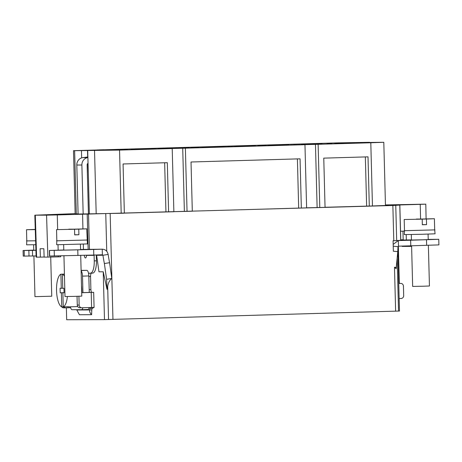 <?xml version="1.0" encoding="UTF-8"?>
<svg xmlns="http://www.w3.org/2000/svg" width="462" height="462" viewBox="0 0 462 462"><rect width="100%" height="100%" fill="white"/><g stroke="black" fill="none" stroke-linecap="round" stroke-linejoin="round"><path stroke-width="0.69" d="M420.582 218.953L420.224 204.36L425.797 204.152L385.447 204.932M420.224 204.36L394.941 205.099L399.849 205.088L392.862 205.492L393.786 240.719L393.087 240.737L393.358 251.218L397.77 251.64A69.924 23.354 95.8 0 1 398.019 246.679L398.463 246.171A69.924 0.578 178.5 0 1 410.787 245.819L438.9 244.895L438.756 239.304L428.216 239.408M57.646 229.55L57.288 214.928L392.862 205.492M57.288 214.928L46.57 215.165L47.875 257.097L44.121 257.115L43.861 248.723L40.107 248.735L40.367 257.126L36.14 257.126L34.823 215.194L46.57 215.165M75.15 213.635L34.823 215.194M78.095 213.889L75.156 213.871L73.498 150.687L87.52 150.514L87.688 156.993M89.357 213.692L88.433 213.721M87.711 150.67L89.362 213.854L121.194 213.277L119.543 150.092L87.52 150.514M124.353 213.115L168.601 211.896L167.313 162.688L123.065 163.975L124.353 213.184L121.194 213.277M168.601 211.896L173.868 211.746L172.216 148.556L169.629 148.562L185.383 148.175L187.041 211.359L192.308 211.209L191.02 162L300.057 158.824L301.345 208.033L306.612 207.877L304.96 144.693L302.367 144.698L318.127 144.306L319.785 207.496L325.052 207.34L323.764 158.137L368.012 156.843L369.3 206.052L325.046 207.276M187.041 211.359L173.868 211.677M301.345 208.033L192.308 211.14M319.785 207.496L306.612 207.813M369.3 206.052L372.459 205.96L370.801 142.775L318.127 144.306M369.606 142.458L383.807 142.284L385.464 205.469L372.459 205.96M385.452 205.157L388.565 205.145L385.452 205.238M78.095 214.022L88.433 213.866L87.151 164.859A1.681 1.582 89.8 0 1 88.04 163.305M355.405 143.064L340.096 143.376L355.405 143.064M369.6 142.296L337.768 142.879L73.498 150.687M383.807 142.284L370.801 142.775M304.96 144.693L185.383 148.175M172.216 148.556L119.543 150.092M322.17 144.034L306.855 144.346L322.17 144.034M288.929 144.999L273.62 145.311L288.929 144.999M255.688 145.969L240.379 146.281L255.688 145.969M122.736 149.838L107.427 150.15L122.736 149.838M155.977 148.868L140.662 149.186L155.977 148.868M189.212 147.904L173.903 148.215L189.212 147.904M222.453 146.933L207.143 147.245L222.453 146.933M201.617 146.997L216.926 146.691L201.617 146.997M168.376 147.967L183.691 147.655L168.376 147.967M135.141 148.937L150.45 148.625L135.141 148.937M101.9 149.902L117.215 149.59L101.9 149.902M234.858 146.032L250.167 145.721L234.858 146.032M268.093 145.062L283.402 144.75L268.093 145.062M301.334 144.098L316.643 143.786L301.334 144.098M334.569 143.128L349.884 142.816L334.569 143.128M102.287 149.884L97.234 149.936L102.287 149.884M135.551 148.914L130.498 148.972L135.551 148.914M168.174 147.967L163.121 148.019L168.174 147.967M196.379 147.06L203.898 146.928L196.379 147.06M234.592 145.963L230.503 146.056L234.592 146.009M265.621 145.056L261.532 145.155L265.627 145.108M298.591 144.069L304.804 143.988L298.591 144.069M331.918 143.128L327.829 143.226L331.918 143.174M127.46 149.757L123.366 149.85L127.46 149.803M158.177 148.833L164.391 148.747L158.177 148.833M190.8 147.88L197.014 147.8L190.8 147.88M221.783 146.98L228.003 146.899L221.783 146.98M257.935 145.928L264.149 145.842L257.935 145.928M290.679 145.062L294.363 144.953L290.685 145.051M358.235 143.093L361.925 142.983L358.235 143.093M103.938 149.74L99.064 149.867L103.938 149.792M135.372 148.862L140.09 148.764L135.372 148.891M168.422 147.932L172.499 147.823L168.422 147.932M202.379 146.904L208.189 146.783L202.379 146.904M240.719 145.853L235.666 145.905L240.719 145.853M269.825 144.993L274.699 144.866L269.825 144.993M309.396 143.844L302.454 143.965L309.396 143.844M335.314 142.989L340.257 142.954L335.32 143.064M131.093 149.671L135.574 149.567L131.093 149.671M167.492 148.602L162.254 148.718L167.498 148.614M198.666 147.655L193.792 147.782L198.666 147.707M227.818 146.847L232.536 146.749L227.824 146.87M264.391 145.813L268.474 145.697L264.391 145.813M293.659 144.918L299.468 144.802L293.659 144.918M331.97 143.873L326.917 143.925L331.97 143.873M363.276 142.949L368.15 142.816L363.276 142.949M138.051 148.833L135.805 148.874L138.057 148.839M135.233 148.828L137.295 148.793L135.233 148.828M170.074 147.84L166.649 147.921L170.074 147.84M203.084 146.887L207.363 146.806L203.084 146.904M335.643 143.041L337.728 142.983L335.643 143.058M167.273 148.62L164.443 148.7L167.273 148.62M230.503 146.812L228.257 146.852L230.503 146.824M227.685 146.806L229.741 146.777L227.685 146.806M266.048 145.715L262.624 145.796L266.048 145.715M294.363 144.901L298.643 144.82L294.363 144.918M298.677 208.044L297.395 158.899M366.632 206.064L365.344 156.924M165.939 211.908L164.651 162.768M184.373 211.371L182.721 148.181M317.117 207.507L315.459 144.317M87.855 163.415L88.311 173.602M81.647 157.877L81.462 150.687M78.101 214.177L76.813 165.026A7.271 6.849 -90.2 0 1 82.877 157.606L87.872 156.97M82.877 157.606L87.89 157.588A7.271 6.849 89.8 0 0 81.884 165.015L83.166 214.039M83.304 244.121L83.431 249.422L102.645 249.203M63.785 249.994L49.353 250.456L49.498 256.046L93.786 255.047A69.924 0.578 178.5 0 1 102.391 254.793L102.934 255.267L96.622 255.29L98.972 271.795L103.234 271.777L104.487 319.623L399.474 311.036L397.863 249.509M66.366 307.808L66.678 319.744L104.487 319.623M89.183 289.61L90.898 289.564A2.795 0.936 -91.7 0 0 91.857 292.354L93.676 292.348L94.075 307.438L92.273 308.316L90.09 308.379A5.596 1.877 -91.7 0 0 89.593 309.95L76.819 309.99L79.418 314.738L91.615 314.697L91.776 309.887L89.593 309.95C89.478 311.769 90.148 313.352 91.615 314.697M92.273 308.316A5.596 1.877 -91.7 0 0 91.776 309.887M90.898 289.564L90.552 276.495A3.355 1.126 -91.7 0 1 91.441 273.169M96.281 254.972L96.431 260.822A12.307 4.129 88.3 0 1 92.66 273.134A12.307 4.129 88.3 0 1 92.625 273.134L90.517 273.198M60.661 255.942L60.684 256.797L58.31 256.866L58.287 255.988M33.749 250.098L23.1 250.514L23.244 256.104L36.1 255.931M82.571 214.195L82.929 228.857M83.431 249.422L80.561 249.503M47.875 257.097L58.31 256.866M44.115 257.016L40.367 257.126M23.1 250.514L35.926 250.34M91.528 249.347L87.537 249.411M49.353 250.456L93.642 249.457A69.924 0.578 178.5 0 1 102.241 249.203L98.804 249.209M80.423 244.219L80.567 249.705L74.994 249.913L63.791 250.144L63.646 244.658M35.921 250.225L33.755 250.237L33.611 244.75M93.994 255.041A0.56 0.526 -90.2 0 1 94.104 255.37L94.248 260.886A12.307 4.129 88.3 0 1 90.477 273.198A12.307 4.129 88.3 0 1 90.442 273.198L89.409 273.204A3.355 1.126 -91.7 0 0 88.669 274.093A5.596 1.877 88.3 0 1 88.825 275.941L89.258 292.434M89.247 292.048A2.795 0.936 -91.7 0 0 89.674 292.417L91.921 292.354M90.09 308.379L90.073 307.675M76.819 309.99A5.596 1.877 -91.7 0 0 76.738 309.702M81.537 309.684L87.826 309.5A5.596 1.877 -91.7 0 0 87.844 309.5A5.596 1.877 -91.7 0 0 89.195 307.565M81.104 270.374L86.804 270.357L81.11 270.524M84.275 255.324A3.355 1.126 -91.7 0 0 85.453 257.969A3.355 1.126 -91.7 0 0 86.475 255.394L94.104 255.37M88.669 274.093A5.596 1.877 -91.7 0 0 86.804 270.357M88.825 275.941L82.502 276.126L82.935 292.619M87.844 309.5L81.52 309.684A5.596 1.877 -91.7 0 0 81.52 309.684A5.596 1.877 -91.7 0 0 82.871 307.75M81.503 309.684L72.118 309.713A5.596 1.877 -91.7 0 1 70.397 306.808M96.622 255.29A0.56 0.526 89.8 0 0 96.466 254.966M102.391 254.793L102.241 249.203C105.44 249.376 107.403 251.12 108.143 254.435L102.934 255.267A69.924 23.216 -99.1 0 0 104.372 263.548L106.612 279.291L107.011 289.385L103.234 271.777M106.612 279.291L111.781 278.465C109.563 280.272 108.189 282.963 107.669 286.532L107.011 289.385M108.143 254.435A69.924 23.216 -99.1 0 0 109.581 262.711L111.781 278.465M104.372 263.548L109.581 262.711M396.361 267.486L394.479 267.255L396.119 268.745L397.77 251.64M393.231 246.194L398.019 246.679M393.179 244.346L398.319 240.581L398.463 246.171M399.849 205.088L400.773 240.315L393.786 240.719M403.182 239.755L400.756 239.83L403.182 239.766M402.956 231.167L403.187 240.032L411.44 239.87M397.118 240.581L398.319 240.581A69.924 0.578 178.5 0 1 410.637 240.228L438.756 239.304M400.768 240.298L400.219 240.361M403.187 240.015L400.768 240.09M428.078 234.095L428.222 239.582L422.649 239.79L411.446 240.021L411.301 234.534M411.613 246.39L402.131 246.419L402.119 246.067M406.335 240.021L406.202 234.621M400.531 231.237L404.215 231.127M410.787 245.819L410.637 240.228M428.372 245.305L429.435 285.995L423.862 286.203L412.658 286.434L411.596 245.796M434.684 229.874L435.065 233.807L422.308 234.263L404.308 234.609L404.487 230.665M434.961 229.891L404.204 230.7M416.389 219.173L434.39 218.717L434.684 229.897L404.487 230.688L404.192 219.508L422.199 219.155L422.343 224.746L426.559 224.624L422.337 224.636M422.199 219.155L404.192 219.508M434.39 218.717L426.409 219.034L426.559 224.624M426.409 219.034L420.651 219.161M416.389 219.063L420.645 219.052M399.145 298.539L401.045 298.487A2.795 2.633 89.8 0 0 403.684 295.611L403.436 286.134A2.795 2.633 89.8 0 0 400.791 283.414L398.914 283.42A2.795 2.633 89.8 0 0 398.775 283.425L400.652 283.42L398.752 283.477M93.786 255.047L93.642 249.457M91.851 292.354L81.687 292.66M93.676 292.348L81.693 292.706M89.674 292.417L89.333 292.434M78.921 296.24L79.152 305.059A2.795 2.633 89.8 0 0 81.93 307.773L93.48 307.438M93.087 307.449L94.075 307.438M70.617 307.68L65.731 307.825A2.795 2.633 -90.2 0 1 63.606 306.872M63.854 307.831A2.795 2.633 -90.2 0 1 61.723 306.878M77.044 296.304L77.275 305.064A2.795 2.633 89.8 0 0 79.914 307.784L81.797 307.779M82.502 276.126A5.596 1.877 -91.7 0 0 81.121 270.865M67.117 306.768A16.505 5.538 -91.7 0 0 67.827 306.883L76.779 306.624A16.505 5.538 -91.7 0 0 77.633 306.398M81.838 292.654A16.505 5.538 -91.7 0 0 81.838 290.113A16.505 5.538 -91.7 0 0 81.503 285.562M67.827 306.883A16.505 5.538 -91.7 0 0 68.526 306.728L63.254 306.883A16.505 5.538 -91.7 0 0 67.394 296.54M63.254 306.843L61.752 306.889L61.382 292.781L64.062 292.7M64.414 274.099L60.897 274.203A16.505 5.538 -91.7 0 0 56.537 290.558A16.505 5.538 -91.7 0 0 61.752 306.889M64.414 274.139L62.399 274.197L62.768 288.305L63.947 288.3L64.062 292.775L62.884 292.775L64.062 292.741M64.472 276.247A16.505 5.538 -91.7 0 0 62.399 274.197M60.897 274.203L61.267 288.305L60.089 288.311L60.21 292.787L61.382 292.781M63.254 306.883L62.884 292.775M61.267 288.305L62.768 288.265M60.21 292.787L64.062 292.671M80.717 255.428L81.78 296.113L76.207 296.327L65.003 296.552L63.941 255.873M68.734 229.296L86.735 228.84L87.41 243.93L56.653 244.733L56.826 240.789M87.306 240.015L56.549 240.817M87.023 240.021L56.832 240.812L56.537 229.626L74.538 229.279L74.688 234.869L78.898 234.748L74.682 234.76M74.538 229.279L56.537 229.626M86.735 228.84L78.754 229.158L78.898 234.748M78.754 229.158L72.996 229.285M68.728 229.187L72.99 229.175M50.716 257.057L51.744 296.211L34.968 296.65L33.905 255.994M35.747 244.704L26.617 244.825L26.79 240.881M35.274 229.602L26.501 229.724L26.79 240.904L35.626 240.789L26.513 240.91M26.501 229.724L35.268 229.4M35.268 229.493L31.895 229.591L35.274 229.527M96.188 213.837L94.531 150.647M76.294 213.894L74.636 150.71M81.884 165.015L76.813 165.026M58.148 250.185L58.016 244.75M35.308 215.2L36.614 257.138M32.583 256.035L32.438 250.444M29.008 256.115L28.863 250.525M24.319 256.127L24.168 250.537M102.241 249.203L98.689 249.209M88.843 276.547L90.552 276.495M94.248 260.886L96.431 260.822M107.669 286.532L108.535 319.548M106.745 251.276L105.763 213.831M88.525 214.16L89.449 249.388M112.947 319.438L110.175 213.721M394.479 267.255L395.628 311.209M397.153 258.558L398.533 311.105M395.761 205.388L396.685 240.615M399.78 205.099L400.698 240.327M426.64 245.357L426.495 239.766M77.934 255.509L77.783 249.919M54.354 256.035L54.204 250.444M49.659 256.052L49.515 250.462M87.22 214.177L88.144 249.405M91.603 307.496L91.21 292.429M77.275 305.064L79.152 305.059M90.477 273.198L92.66 273.134M426.103 218.821L425.797 204.152M398.354 246.188L399.33 283.42M65.598 307.831L63.716 307.836"/></g></svg>
